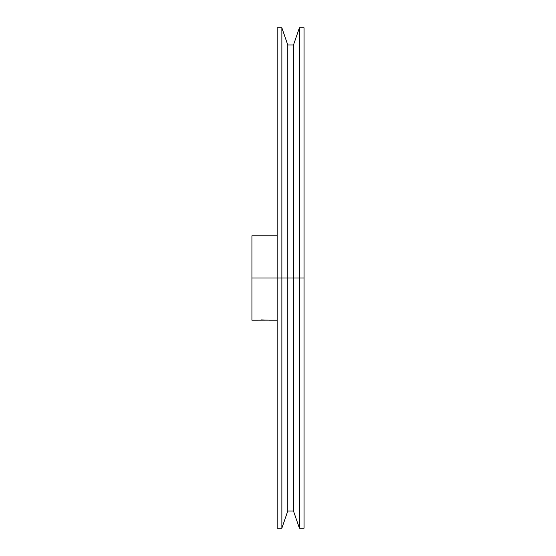 <?xml version="1.0" encoding="UTF-8"?>
<svg xmlns="http://www.w3.org/2000/svg" width="556" height="556" viewBox="0 0 556 556"><rect width="100%" height="100%" fill="white"/><g stroke="black" fill="none" stroke-linecap="round" stroke-linejoin="round"><path stroke-width="0.83" d="M258.088 320.2L268.569 320.159M304.069 27.8L304.069 278L304.069 27.8L299.406 27.8L293.485 44.994L287.779 44.994L281.857 27.8L277.194 27.8L277.194 278L281.857 278L281.857 27.8L281.857 278L287.779 278L287.779 44.994L287.779 278L293.485 278L293.485 44.994L293.485 278L299.406 278L299.406 27.8L299.406 278L304.069 278L304.069 528.2L304.069 278L299.406 278L299.406 528.2L299.406 278L293.485 278L293.485 511.006L293.485 278L287.779 278L287.779 511.006L287.779 278L281.857 278L281.857 528.2L281.857 278L251.931 278L251.931 320.214L257.977 320.214M261.389 319.909L268.061 320.103M277.194 235.786L251.931 235.786L251.931 278L277.194 278L277.194 528.2L277.194 27.8M251.931 235.786L251.931 320.214M277.194 320.214L268.986 320.214M304.069 528.2L299.406 528.2L293.485 511.006L287.779 511.006L281.857 528.2L277.194 528.2"/></g></svg>
